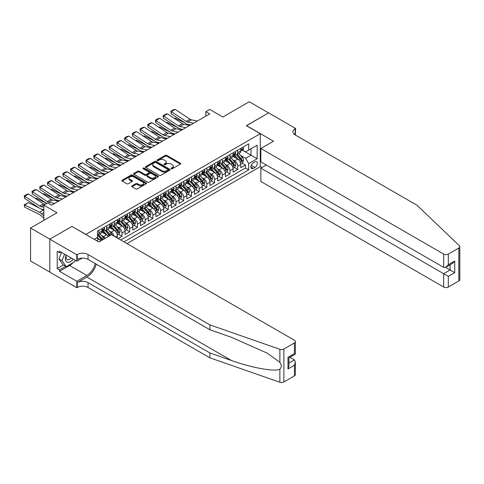 <?xml version="1.0" encoding="UTF-8"?>
<svg xmlns="http://www.w3.org/2000/svg" width="484" height="484" viewBox="0 0 484 484"><rect width="100%" height="100%" fill="white"/><g stroke="black" fill="none" stroke-linecap="round" stroke-linejoin="round"><path stroke-width="0.73" d="M171.257 168.728A0.75 0.436 0 0 0 172.322 168.728L180.369 164.082A1.071 0.617 0 0 0 180.677 163.646A1.071 0.617 0 0 0 180.369 163.205L166.738 155.34A1.071 0.617 0 0 0 165.219 155.34L157.173 159.98A0.75 0.436 0 0 0 156.955 160.289A0.75 0.436 0 0 0 157.173 160.591A0.75 0.436 0 0 0 158.238 160.591L159.278 159.992A3.424 1.978 0 0 1 164.124 159.992L165.262 160.652A3.424 1.978 0 0 1 166.26 162.049A3.424 1.978 0 0 1 165.262 163.447L164.215 164.046A0.75 0.436 0 0 0 163.997 164.354A0.75 0.436 0 0 0 164.215 164.663A0.75 0.436 0 0 0 165.28 164.663L166.321 164.058A3.424 1.978 0 0 1 171.167 164.058L172.304 164.717A3.424 1.978 0 0 1 173.302 166.115A3.424 1.978 0 0 1 172.304 167.512L171.257 168.111A0.75 0.436 0 0 0 171.04 168.42A0.75 0.436 0 0 0 171.257 168.728L171.257 168.111M131.981 185.85A1.071 0.617 0 0 0 131.666 186.292A1.071 0.617 0 0 0 131.981 186.727L135.804 188.935A1.071 0.617 0 0 0 137.317 188.935L146.253 183.775A1.071 0.617 0 0 0 146.567 183.339A1.071 0.617 0 0 0 146.253 182.904L132.622 175.033A1.071 0.617 0 0 0 131.11 175.033L122.174 180.193A1.071 0.617 0 0 0 121.859 180.629A1.071 0.617 0 0 0 122.174 181.064L126.79 183.732A1.071 0.617 0 0 0 128.302 183.732L132.132 181.524A1.071 0.617 0 0 0 132.441 181.089A1.071 0.617 0 0 0 132.132 180.653L129.839 179.328A2.868 1.652 0 0 1 128.998 178.16A2.868 1.652 0 0 1 130.771 176.63A2.868 1.652 0 0 1 133.893 176.987L142.865 182.172A2.868 1.652 0 0 1 143.7 183.339A2.868 1.652 0 0 1 141.933 184.87A2.868 1.652 0 0 1 138.811 184.507L137.317 183.648A1.071 0.617 0 0 0 135.804 183.648L131.981 185.85L131.981 186.727L135.804 184.537L135.804 183.648M72.025 226.482L85.916 234.365L260.265 133.705L246.38 125.689L268.559 112.881L249.272 101.749L222.852 117.001L209.735 109.432L205.875 111.659L209.735 113.885L51.582 205.192L47.728 202.965L43.869 205.192L43.869 220.335M72.025 226.349L49.846 239.15L30.559 228.018L56.985 212.76L43.869 205.192M159.351 175.341A1.071 0.617 0 0 0 160.869 175.341L169.805 170.18A1.071 0.617 0 0 0 170.114 169.745A1.071 0.617 0 0 0 169.805 169.303L156.175 161.438A1.071 0.617 0 0 0 154.656 161.438L145.72 166.593A1.071 0.617 0 0 0 145.406 167.034A1.071 0.617 0 0 0 145.72 167.47L159.351 175.341M143.409 168.886A0.75 0.436 0 0 1 144.172 168.995L158.014 176.987L149.09 182.135A1.071 0.617 0 0 1 147.578 182.135L133.947 174.27L137.771 172.074L137.771 171.185L133.947 173.393A1.071 0.617 0 0 0 133.632 173.829A1.071 0.617 0 0 0 133.947 174.27L133.947 173.393M137.771 172.074A1.071 0.617 0 0 1 139.283 172.074L139.283 171.185A1.071 0.617 0 0 0 137.771 171.185M139.283 171.185L144.813 174.379A1.071 0.617 0 0 0 146.325 174.379L148.866 172.915A1.071 0.617 0 0 0 149.181 172.473A1.071 0.617 0 0 0 148.866 172.038L143.107 168.716A0.75 0.436 0 0 1 142.889 168.408A0.75 0.436 0 0 1 143.355 168.008A0.75 0.436 0 0 1 144.172 168.105L158.026 176.103A1.071 0.617 0 0 1 158.341 176.539A1.071 0.617 0 0 1 158.026 176.981L158.026 176.103M49.81 272.093L30.559 260.979L30.559 228.018M118.163 238.509L122.016 236.283L118.507 234.256M116.995 226.566L118.931 227.686A4.362 2.517 60 0 1 122.016 233.028L125.102 231.249L125.102 234.498L129.736 231.824L126.221 229.803M124.709 222.114L126.645 223.233A4.362 2.517 60 0 1 129.736 228.575L132.822 226.796L132.822 230.045L137.45 227.371L133.941 225.344M132.422 217.661L134.364 218.774A4.362 2.517 60 0 1 137.45 224.122L140.535 222.338L140.535 225.592L145.164 222.918L141.655 220.892M140.142 213.202L142.078 214.321A4.362 2.517 60 0 1 145.164 219.669L148.249 217.885L148.249 221.14L152.877 218.466L149.368 216.439M147.856 208.749L149.792 209.868A4.362 2.517 60 0 1 152.877 215.211L155.963 213.432L155.963 216.681L160.591 214.013L157.082 211.986M155.57 204.296L157.506 205.416A4.362 2.517 60 0 1 160.591 210.758L163.677 208.979L163.677 212.228L168.305 209.554L164.796 207.533M163.283 199.844L165.219 200.963A4.362 2.517 60 0 1 168.305 206.305L171.39 204.526L171.39 207.775L176.019 205.101L172.51 203.074M170.997 195.391L172.933 196.504A4.362 2.517 60 0 1 176.019 201.852L179.11 200.067L179.11 203.322L183.738 200.648L180.223 198.621M178.711 190.932L180.653 192.051A4.362 2.517 60 0 1 183.738 197.399L186.824 195.615L186.824 198.87L191.452 196.195L187.943 194.169M186.431 186.479L188.367 187.598A4.362 2.517 60 0 1 191.452 192.941L194.538 191.162L194.538 194.411L199.166 191.743L195.657 189.716M194.144 182.026L196.081 183.146A4.362 2.517 60 0 1 199.166 188.488L202.251 186.709L202.251 189.958L206.88 187.284L203.371 185.257M201.858 177.574L203.794 178.693A4.362 2.517 60 0 1 206.88 184.035L209.965 182.256L209.965 185.505L214.593 182.831L211.084 180.804M209.572 173.121L211.508 174.234A4.362 2.517 60 0 1 214.593 179.582L217.679 177.797L217.679 181.052L222.307 178.378L218.798 176.351M217.286 168.662L219.222 169.781A4.362 2.517 60 0 1 222.307 175.129L225.393 173.345L225.393 176.599L230.027 173.925L226.512 171.899M224.999 164.209L226.936 165.328A4.362 2.517 60 0 1 230.027 170.671L233.113 168.892L233.113 172.141L237.741 169.473L237.741 166.218A4.362 2.517 -120 0 0 234.655 160.876L232.713 159.756M234.226 167.446L237.741 169.473M100.684 240.984A4.362 2.517 -120 0 0 98.875 239.265L96.558 237.928M108.398 236.531A4.362 2.517 -120 0 0 106.589 234.813L101.822 232.054M105.312 238.309A4.362 2.517 60 0 0 103.503 236.591L101.567 235.472M117.388 238.061L117.388 235.702A4.362 2.517 -120 0 0 114.303 230.36L109.535 227.601M114.121 236.174A4.362 2.517 60 0 0 111.217 232.138L109.281 231.019M125.102 231.249A4.362 2.517 -120 0 0 122.016 225.901L117.249 223.148M132.822 226.796A4.362 2.517 -120 0 0 129.736 221.448L124.963 218.695M140.535 222.338A4.362 2.517 -120 0 0 137.45 216.995L132.677 214.243M148.249 217.885A4.362 2.517 -120 0 0 145.164 212.543L140.39 209.784M155.963 213.432A4.362 2.517 -120 0 0 152.877 208.09L148.104 205.331M163.677 208.979A4.362 2.517 -120 0 0 160.591 203.631L155.824 200.878M171.39 204.526A4.362 2.517 -120 0 0 168.305 199.178L163.538 196.425M179.11 200.067A4.362 2.517 -120 0 0 176.019 194.725L171.251 191.973M186.824 195.615A4.362 2.517 -120 0 0 183.738 190.273L178.965 187.514M194.538 191.162A4.362 2.517 -120 0 0 191.452 185.82L186.679 183.061M202.251 186.709A4.362 2.517 -120 0 0 199.166 181.361L194.393 178.608M209.965 182.256A4.362 2.517 -120 0 0 206.88 176.908L202.106 174.155M217.679 177.797A4.362 2.517 -120 0 0 214.593 172.455L209.826 169.702M225.393 173.345A4.362 2.517 -120 0 0 222.307 168.002L217.54 165.244M233.113 168.892A4.362 2.517 -120 0 0 230.027 163.544L225.254 160.791M254.941 161.898L253.247 162.878A3.382 1.954 120 0 0 251.039 165.861A3.382 1.954 120 0 0 251.553 168.571A3.382 1.954 120 0 0 253.247 168.402L254.941 167.422A3.382 1.954 120 0 0 257.149 164.439A3.382 1.954 120 0 0 256.635 161.729A3.382 1.954 120 0 0 254.941 161.898M126.996 243.609L260.265 166.665L260.265 133.705M123.989 241.873L248.691 169.872L248.691 163.634L245.606 158.292L240.433 155.303M94.211 239.29L97.484 237.396L97.484 231.158L248.691 143.857L248.691 150.094L257.179 145.194L257.179 158.734L248.691 163.634M103.461 230.154L103.503 230.178A4.362 2.517 60 0 0 105.687 230.396L108.773 228.611A4.362 2.517 -120 0 0 109.674 226.615L109.674 224.122M111.181 225.701L111.217 225.726A4.362 2.517 60 0 0 113.401 225.943L116.487 224.159A4.362 2.517 -120 0 0 117.388 222.162L117.388 219.669M118.895 221.248L118.931 221.273A4.362 2.517 60 0 0 121.115 221.484L124.2 219.706A4.362 2.517 -120 0 0 125.102 217.709L125.102 215.211M126.608 216.796L126.645 216.814A4.362 2.517 60 0 0 128.829 217.032L131.914 215.253A4.362 2.517 -120 0 0 132.822 213.25L132.822 210.758M134.322 212.337L134.364 212.361A4.362 2.517 60 0 0 136.542 212.579L139.628 210.8A4.362 2.517 -120 0 0 140.535 208.798L140.535 206.305M142.036 207.884L142.078 207.908A4.362 2.517 60 0 0 144.256 208.126L147.348 206.341A4.362 2.517 -120 0 0 148.249 204.345L148.249 201.852M149.75 203.431L149.792 203.455A4.362 2.517 60 0 0 151.976 203.673L155.061 201.888A4.362 2.517 -120 0 0 155.963 199.892L155.963 197.399M157.463 198.978L157.506 199.003A4.362 2.517 60 0 0 159.69 199.214L162.775 197.436A4.362 2.517 -120 0 0 163.677 195.439L163.677 192.941M165.183 194.526L165.219 194.544A4.362 2.517 60 0 0 167.403 194.762L170.489 192.983A4.362 2.517 -120 0 0 171.39 190.98L171.39 188.488M172.897 190.067L172.933 190.091A4.362 2.517 60 0 0 175.117 190.309L178.203 188.524A4.362 2.517 -120 0 0 179.11 186.528L179.11 184.035M180.611 185.614L180.653 185.638A4.362 2.517 60 0 0 182.831 185.856L185.917 184.071A4.362 2.517 -120 0 0 186.824 182.075L186.824 179.582M188.324 181.161L188.367 181.185A4.362 2.517 60 0 0 190.545 181.403L193.63 179.618A4.362 2.517 -120 0 0 194.538 177.622L194.538 175.129M196.038 176.708L196.081 176.733A4.362 2.517 60 0 0 198.265 176.944L201.35 175.166A4.362 2.517 -120 0 0 202.251 173.169L202.251 170.671M203.752 172.256L203.794 172.274A4.362 2.517 60 0 0 205.978 172.492L209.064 170.713A4.362 2.517 -120 0 0 209.965 168.71L209.965 166.218M211.466 167.797L211.508 167.821A4.362 2.517 60 0 0 213.692 168.039L216.778 166.254A4.362 2.517 -120 0 0 217.679 164.257L217.679 161.765M219.185 163.344L219.222 163.368A4.362 2.517 60 0 0 221.406 163.586L224.491 161.801A4.362 2.517 -120 0 0 225.393 159.805L225.393 157.312M226.899 158.891L226.936 158.915A4.362 2.517 60 0 0 229.12 159.133L232.205 157.348A4.362 2.517 -120 0 0 233.113 155.352L233.113 152.859M120.746 239.997L245.455 168.002L245.455 165.014L240.826 167.688L240.826 164.439A4.362 2.517 -120 0 0 237.741 159.091L232.967 156.338M234.613 154.438L234.655 154.463A4.362 2.517 -120 0 0 236.833 154.674A4.362 2.517 -120 0 0 237.741 152.678L237.741 150.185M236.833 154.674L239.919 152.896A4.362 2.517 -120 0 0 240.826 150.899L240.826 148.4M98.875 230.354L98.875 232.852A4.362 2.517 60 0 1 97.974 234.849A4.362 2.517 60 0 1 97.484 235.024M97.974 234.849L101.059 233.07A4.362 2.517 -120 0 0 101.961 231.068L101.961 228.575M106.589 225.901L106.589 228.4A4.362 2.517 60 0 1 105.687 230.396M114.303 221.448L114.303 223.941A4.362 2.517 60 0 1 113.401 225.943M122.016 216.995L122.016 219.488A4.362 2.517 60 0 1 121.115 221.484M129.736 212.543L129.736 215.035A4.362 2.517 60 0 1 128.829 217.032M137.45 208.084L137.45 210.582A4.362 2.517 60 0 1 136.542 212.579M145.164 203.631L145.164 206.13A4.362 2.517 60 0 1 144.256 208.126M152.877 199.178L152.877 201.671A4.362 2.517 60 0 1 151.976 203.673M160.591 194.725L160.591 197.218A4.362 2.517 60 0 1 159.69 199.214M168.305 190.273L168.305 192.765A4.362 2.517 60 0 1 167.403 194.762M176.019 185.814L176.019 188.312A4.362 2.517 60 0 1 175.117 190.309M183.738 181.361L183.738 183.859A4.362 2.517 60 0 1 182.831 185.856M191.452 176.908L191.452 179.401A4.362 2.517 60 0 1 190.545 181.403M199.166 172.455L199.166 174.948A4.362 2.517 60 0 1 198.265 176.944M206.88 168.002L206.88 170.495A4.362 2.517 60 0 1 205.978 172.492M214.593 163.544L214.593 166.042A4.362 2.517 60 0 1 213.692 168.039M222.307 159.091L222.307 161.589A4.362 2.517 60 0 1 221.406 163.586M230.027 154.638L230.027 157.131A4.362 2.517 60 0 1 229.12 159.133M230.027 170.671L230.027 173.925M222.307 175.129L222.307 178.378M214.593 179.582L214.593 182.831M206.88 184.035L206.88 187.284M199.166 188.488L199.166 191.743M191.452 192.941L191.452 196.195M183.738 197.399L183.738 200.648M176.019 201.852L176.019 205.101M168.305 206.305L168.305 209.554M160.591 210.758L160.591 214.013M152.877 215.211L152.877 218.466M145.164 219.669L145.164 222.918M137.45 224.122L137.45 227.371M129.736 228.575L129.736 231.824M122.016 233.028L122.016 236.283M245.606 158.292L251.008 155.17L251.008 148.757L257.179 145.194M242.175 150.07L257.179 158.734M242.327 149.986L245.606 151.879L248.691 150.094M205.875 111.659L205.875 116.112M241.946 162.987L245.455 165.014M245.455 168.002L248.691 169.872M171.56 168.831L172.304 168.402A3.424 1.978 0 0 0 173.302 167.004L173.302 166.115M166.26 162.049L166.26 162.939A3.424 1.978 0 0 1 165.262 164.336L164.518 164.766M180.351 164.088L166.738 156.229A1.071 0.617 0 0 0 165.219 156.229L157.475 160.7M169.805 169.303L169.805 170.18L156.175 162.328A1.071 0.617 0 0 0 154.656 162.328L145.738 167.476M167.912 170.047A0.75 0.436 0 0 0 168.129 169.745A0.75 0.436 0 0 0 167.912 169.436L155.945 162.527A0.75 0.436 0 0 0 154.886 162.527L153.785 163.162A3.424 1.978 0 0 0 152.781 164.56A3.424 1.978 0 0 0 153.785 165.964L161.965 170.683A3.424 1.978 0 0 0 166.811 170.683L167.912 170.047L167.912 170.937A0.75 0.436 0 0 0 168.129 170.634L168.129 169.745M152.781 164.56L152.781 165.455A3.424 1.978 0 0 0 153.785 166.853L153.785 165.964M167.912 170.937L166.811 171.572A3.424 1.978 0 0 1 161.965 171.572L153.785 166.853M139.283 172.074L144.813 175.268A1.071 0.617 0 0 0 146.325 175.268L148.866 173.804A1.071 0.617 0 0 0 149.181 173.363L149.181 172.473M150.548 177.688A2.868 1.652 0 0 0 153.67 178.045A2.868 1.652 0 0 0 155.443 176.521A2.868 1.652 0 0 0 154.602 175.347L151.438 173.526A1.071 0.617 0 0 0 149.925 173.526L147.39 174.99A1.071 0.617 0 0 0 147.076 175.426A1.071 0.617 0 0 0 147.39 175.861L150.548 177.688L150.548 178.578A2.868 1.652 0 0 0 153.67 178.935A2.868 1.652 0 0 0 155.443 177.41L155.443 176.521M147.076 175.426L147.076 176.315A1.071 0.617 0 0 0 147.39 176.757L147.39 175.861M150.548 178.578L147.39 176.757M143.7 183.339L143.7 184.229A2.868 1.652 0 0 1 141.933 185.759A2.868 1.652 0 0 1 138.811 185.402L137.317 184.537A1.071 0.617 0 0 0 135.804 184.537M128.998 178.16L128.998 179.05A2.868 1.652 0 0 0 129.839 180.217L129.839 179.328M132.114 181.53L129.839 180.217M146.241 183.787L132.622 175.922A1.071 0.617 0 0 0 131.11 175.922L122.186 181.077L122.174 180.193M240.76 163.671L242.756 162.521L243.525 160.295A2.892 1.67 -120 0 0 242.399 157.578L238.872 153.501M174.228 118.308L175.014 118.035L185.487 123.208M188.088 124.491L189.855 125.362M238.17 159.375L234.141 154.711M235.877 158.014L233.536 155.31A6.927 3.999 -120 0 0 233.324 155.068M236.44 154.832L240.01 158.964A2.892 1.67 60 0 1 241.038 160.954C241.474 161.535 241.782 161.353 241.964 160.416A2.892 1.67 -120 0 0 240.935 158.425L237.408 154.348M236.652 154.765L240.481 159.2A1.47 0.853 60 0 1 240.857 159.774L241.964 160.416M241.038 160.954L241.25 161.293M175.014 118.035L174.373 118.405M193.491 123.263L187.623 122.059A5.457 3.152 60 0 1 186.158 121.417L171.3 111.598L171.161 113.74L186.019 123.559A8.186 4.725 -120 0 0 188.209 124.521L190.502 124.987M242.871 147.221L243.525 148.358A2.892 1.67 60 0 1 242.926 149.635L241.462 150.482A2.892 1.67 -120 0 0 241.964 149.816L241.903 149.562M197.351 121.036L191.476 119.832A5.457 3.152 60 0 1 190.018 119.191L175.154 109.372L171.3 111.598L170.834 111.241L173.532 109.687L175.154 109.372M240.923 150.621L240.935 150.621A2.892 1.67 -120 0 0 241.462 150.482M241.589 149.604L241.964 149.816L241.038 150.355A2.892 1.67 60 0 1 240.826 150.766M171.161 113.74L170.834 111.241M66.199 255.098A7.091 4.096 120 0 0 67.863 262.364A7.091 4.096 120 0 0 73.151 259.109M66.435 255.231A4.852 2.801 120 0 0 67.028 259.575A4.852 2.801 120 0 0 67.742 259.799A4.852 2.801 120 0 0 71.087 257.918M75.141 260.259L74.536 261.826L66.205 266.636L63.12 264.851L58.951 258.928L61.492 252.382M66.205 266.636L62.043 260.707L64.578 254.161M58.951 258.928L62.043 260.707M266.321 164.996L260.846 168.154L260.846 181.476L443.683 287.036L443.683 273.714L450.084 270.018L450.084 264.802M260.846 168.154L448.311 276.388L448.311 287.036L458.844 280.956L458.844 247.996A3.273 1.888 0 0 0 459.8 246.658A3.273 1.888 0 0 0 459.328 245.678L417.069 205.301L295.173 134.927A7.635 4.41 180 0 1 292.935 131.811A7.635 4.41 180 0 1 295.173 128.696L295.597 128.448L268.596 112.857L246.495 125.755M246.495 125.622L273.496 141.207L260.846 148.515L443.683 254.076A3.273 1.888 0 0 0 448.311 254.076L458.844 247.996M295.597 128.448L295.367 135.042M260.265 166.532L261.965 167.512M260.846 148.515L260.846 161.831L443.683 267.392L443.683 254.076M459.8 246.658L459.8 279.619A3.273 1.888 180 0 1 458.844 280.956M448.311 287.036A3.273 1.888 180 0 1 443.683 287.036M294.212 134.25A7.635 4.41 180 0 1 295.173 133.572L295.173 128.696M445.534 267.392L454.712 272.692L448.311 276.388M448.311 254.076L448.311 264.718L445.994 267.162L443.683 267.392M448.311 264.718L454.712 261.021L452.401 263.465L445.994 267.162M294.405 375.893L294.405 365.245L295.361 362.02L295.361 374.555A3.273 1.888 180 0 1 294.405 375.893L283.872 381.973A3.273 1.888 180 0 1 279.867 382.251L209.929 357.851L209.929 352.975L88.034 282.602A7.635 4.41 -0 0 0 77.234 282.602L86.878 277.036A14.211 8.204 120 0 0 96.268 264.149M209.929 352.975L231.37 360.459C251.868 367.846 274.767 371.984 279.867 369.219C281.724 367.32 281.724 365.021 279.867 362.328L267.283 353.181L231.37 337.251L209.929 329.773L88.034 259.4A7.635 4.41 -0 0 0 77.234 259.4L77.234 254.517L76.811 254.766L49.81 239.175L71.91 226.415L98.911 242.006L111.568 234.698L294.405 340.258A3.273 1.888 -0 0 1 295.361 341.595A3.273 1.888 -0 0 1 294.405 342.932L283.872 349.012L283.872 381.973M209.929 357.851L88.034 287.478A7.635 4.41 -0 0 0 77.234 287.478L76.811 287.726L49.81 272.135L49.81 239.175M209.929 329.773L209.929 324.891L88.034 254.517A7.635 4.41 -0 0 0 77.234 254.517M279.867 362.328L279.867 349.291L209.929 324.891M72.999 262.709A12.275 7.085 -60 0 1 69.599 265.474L59.532 271.288L59.532 269.866L65.667 266.321M60.766 251.958L59.532 252.672L57.215 251.335L57.215 268.529L59.532 269.866M59.532 252.672L59.532 251.244L76.811 261.221L76.811 254.766M76.811 287.726L76.811 281.264L86.878 275.457A12.275 7.085 120 0 0 95.191 263.526M59.532 271.288L76.811 281.264M289.886 357.295L294.405 359.902L295.361 362.02M82.195 258.111L76.811 261.221M279.867 349.291A3.273 1.888 -0 0 0 283.872 349.012M57.215 268.529L63.35 264.984M294.405 365.245L287.998 368.941L288.96 365.716L288.96 357.827L295.361 354.131L295.361 341.595M287.998 368.941L287.998 357.277C289.25 357.997 289.25 357.997 287.998 357.277L294.405 353.58C295.651 354.3 295.651 354.3 294.405 353.58L294.405 342.932M233.046 168.129L235.036 166.974L235.811 164.748A2.892 1.67 -120 0 0 234.686 162.037L231.158 157.953M166.514 122.761L167.301 122.488L177.773 127.661M180.375 128.95L182.135 129.815M230.451 163.828L226.427 159.163M228.158 162.473L225.822 159.762A6.927 3.999 -120 0 0 225.604 159.52M228.726 159.284L232.29 163.417A2.892 1.67 60 0 1 233.324 165.407C233.76 165.988 234.068 165.812 234.25 164.875A2.892 1.67 -120 0 0 233.215 162.878L229.694 158.8M228.938 159.218L232.768 163.653A1.47 0.853 60 0 1 233.137 164.233L234.25 164.875M233.324 165.407L233.536 165.752M167.301 122.488L166.659 122.863M225.332 172.582L227.323 171.433L228.097 169.2A2.892 1.67 -120 0 0 226.972 166.49L223.445 162.406M158.8 127.219L159.587 126.947L170.059 132.114M172.661 133.403L174.422 134.274M222.737 168.281L218.707 163.616M220.444 166.926L218.109 164.215A6.927 3.999 -120 0 0 217.891 163.979M221.013 163.743L224.576 167.869A2.892 1.67 60 0 1 225.611 169.86C226.04 170.441 226.355 170.265 226.536 169.327A2.892 1.67 -120 0 0 225.502 167.337L221.981 163.253M221.224 163.677L225.054 168.111A1.47 0.853 60 0 1 225.423 168.686L226.536 169.327M225.611 169.86L225.816 170.205M159.587 126.947L158.946 127.316M217.618 177.035L219.609 175.886L220.383 173.659A2.892 1.67 -120 0 0 219.252 170.943L215.731 166.859M151.081 131.672L151.873 131.4L162.346 136.573M164.947 137.855L166.708 138.727M215.023 172.74L210.994 168.075M212.73 171.378L210.395 168.674A6.927 3.999 -120 0 0 210.177 168.432M213.299 168.196L216.862 172.322A2.892 1.67 60 0 1 217.897 174.313C218.326 174.893 218.635 174.718 218.822 173.78A2.892 1.67 -120 0 0 217.788 171.79L214.267 167.706M213.511 168.129L217.34 172.564A1.47 0.853 60 0 1 217.709 173.139L218.822 173.78M217.897 174.313L218.102 174.657M151.873 131.4L151.232 131.769M209.899 181.488L211.895 180.338L212.664 178.112A2.892 1.67 -120 0 0 211.538 175.396L208.017 171.318M143.367 136.125L144.159 135.853L154.632 141.025M157.233 142.308L158.994 143.179M207.309 177.192L203.28 172.528M205.016 175.831L202.681 173.127A6.927 3.999 -120 0 0 202.463 172.885M205.585 172.649L209.148 176.775A2.892 1.67 60 0 1 210.177 178.771C210.613 179.352 210.921 179.171 211.103 178.233A2.892 1.67 -120 0 0 210.074 176.243L206.547 172.159M205.791 172.582L209.626 177.017A1.47 0.853 60 0 1 209.996 177.592L211.103 178.233M210.177 178.771L210.389 179.11M144.159 135.853L143.518 136.222M185.777 127.715L179.903 126.512A5.457 3.152 60 0 1 178.445 125.87L163.586 116.051L163.447 118.193L178.306 128.012A8.186 4.725 -120 0 0 180.496 128.974L182.789 129.446M235.151 151.673L235.811 152.811A2.892 1.67 60 0 1 235.212 154.093L233.748 154.941A2.892 1.67 -120 0 0 234.25 154.269L234.189 154.015M189.631 125.489L183.763 124.285A5.457 3.152 60 0 1 182.299 123.644L167.44 113.825L163.586 116.051L163.12 115.7L165.818 114.139L167.44 113.825M233.209 155.074L233.215 155.074A2.892 1.67 -120 0 0 233.748 154.941M233.875 154.057L234.25 154.269L233.324 154.807A2.892 1.67 60 0 1 233.113 155.219M163.447 118.193L163.12 115.7M178.064 132.168L172.189 130.964A5.457 3.152 60 0 1 170.731 130.323L155.866 120.504L155.727 122.646L170.592 132.465A8.186 4.725 -120 0 0 172.782 133.427L175.069 133.899M227.438 156.132L228.097 157.264A2.892 1.67 60 0 1 227.498 158.546L226.028 159.393A2.892 1.67 -120 0 0 226.536 158.728L226.476 158.468M181.917 129.942L176.049 128.738A5.457 3.152 60 0 1 174.585 128.097L159.726 118.278L155.866 120.504L155.406 120.153L158.105 118.592L159.726 118.278M225.49 159.526L225.502 159.526A2.892 1.67 -120 0 0 226.028 159.393M226.161 158.51L226.536 158.728L225.611 159.26A2.892 1.67 60 0 1 225.393 159.672M155.727 122.646L155.406 120.153M170.344 136.627L164.475 135.417A5.457 3.152 60 0 1 163.011 134.782L148.152 124.957L148.013 127.098L162.872 136.918A8.186 4.725 -120 0 0 165.068 137.88L167.355 138.351M219.724 160.585L220.383 161.723A2.892 1.67 60 0 1 219.784 162.999L218.314 163.846A2.892 1.67 -120 0 0 218.822 163.181L218.756 162.92M174.204 134.395L168.335 133.191A5.457 3.152 60 0 1 166.871 132.549L152.012 122.73L148.152 124.957L147.693 124.606L150.391 123.045L152.012 122.73M217.776 163.979L217.788 163.979A2.892 1.67 -120 0 0 218.314 163.846M218.447 162.963L218.822 163.181L217.897 163.713A2.892 1.67 60 0 1 217.679 164.124M148.013 127.098L147.693 124.606M162.63 141.08L156.762 139.876A5.457 3.152 60 0 1 155.297 139.235L140.439 129.416L140.299 131.551L155.158 141.376A8.186 4.725 -120 0 0 157.354 142.338L159.641 142.804M212.01 165.038L212.664 166.175A2.892 1.67 60 0 1 212.065 167.452L210.601 168.299A2.892 1.67 -120 0 0 211.103 167.633L211.042 167.379M166.49 138.854L160.621 137.65A5.457 3.152 60 0 1 159.157 137.008L144.299 127.183L140.439 129.416L139.973 129.059L142.677 127.504L144.299 127.183M210.062 168.438L210.074 168.438A2.892 1.67 -120 0 0 210.601 168.299M210.734 167.416L211.103 167.633L210.177 168.166A2.892 1.67 60 0 1 209.965 168.577M140.299 131.551L139.973 129.059M202.185 185.941L204.181 184.791L204.95 182.565A2.892 1.67 -120 0 0 203.824 179.848L200.303 175.771M135.653 140.578L136.446 140.306L146.918 145.478M149.52 146.761L151.28 147.632M199.596 181.645L195.566 176.981M197.303 180.284L194.961 177.58A6.927 3.999 -120 0 0 194.749 177.338M197.871 177.102L201.435 181.234A2.892 1.67 60 0 1 202.463 183.224C202.899 183.805 203.207 183.624 203.389 182.686A2.892 1.67 -120 0 0 202.36 180.695L198.833 176.618M198.077 177.035L201.907 181.47A1.47 0.853 60 0 1 202.282 182.044L203.389 182.686M202.463 183.224L202.675 183.563M136.446 140.306L135.804 140.675M154.916 145.533L149.048 144.329A5.457 3.152 60 0 1 147.584 143.688L132.725 133.868L132.586 136.01L147.445 145.829A8.186 4.725 -120 0 0 149.641 146.791L151.928 147.257M204.296 169.491L204.95 170.628A2.892 1.67 60 0 1 204.351 171.905L202.887 172.752A2.892 1.67 -120 0 0 203.389 172.086L203.328 171.832M158.776 143.306L152.902 142.102A5.457 3.152 60 0 1 151.444 141.461L136.585 131.642L132.725 133.868L132.259 133.511L134.963 131.957L136.585 131.642M202.348 172.891L202.36 172.891A2.892 1.67 -120 0 0 202.887 172.752M203.02 171.874L203.389 172.086L202.463 172.625A2.892 1.67 60 0 1 202.251 173.036M132.586 136.01L132.259 133.511M194.471 190.4L196.468 189.244L197.236 187.018A2.892 1.67 -120 0 0 196.111 184.307L192.584 180.223M127.939 145.031L128.726 144.758L139.204 149.931M141.8 151.22L143.566 152.085M191.882 186.098L187.852 181.433M189.589 184.743L187.248 182.032A6.927 3.999 -120 0 0 187.036 181.79M190.151 181.554L193.721 185.687A2.892 1.67 60 0 1 194.749 187.677C195.185 188.258 195.494 188.082 195.675 187.145A2.892 1.67 -120 0 0 194.647 185.148L191.119 181.07M190.363 181.488L194.193 185.923A1.47 0.853 60 0 1 194.568 186.503L195.675 187.145M194.749 187.677L194.961 188.022M128.726 144.758L128.085 145.133M147.203 149.986L141.334 148.782A5.457 3.152 60 0 1 139.87 148.14L125.011 138.321L124.872 140.463L139.731 150.282A8.186 4.725 -120 0 0 141.921 151.244L144.214 151.716M196.583 173.944L197.236 175.081A2.892 1.67 60 0 1 196.637 176.364L195.173 177.211A2.892 1.67 -120 0 0 195.675 176.539L195.615 176.285M151.062 147.759L145.188 146.555A5.457 3.152 60 0 1 143.73 145.914L128.865 136.095L125.011 138.321L124.545 137.97L127.244 136.409L128.865 136.095M194.635 177.344L194.647 177.344A2.892 1.67 -120 0 0 195.173 177.211M195.3 176.327L195.675 176.539L194.749 177.077A2.892 1.67 60 0 1 194.538 177.489M124.872 140.463L124.545 137.97M186.757 194.852L188.748 193.703L189.522 191.47A2.892 1.67 -120 0 0 188.397 188.76L184.87 184.676M120.226 149.489L121.012 149.217L131.485 154.384M134.086 155.673L135.847 156.544M184.162 190.551L180.139 185.886M181.875 189.196L179.534 186.485A6.927 3.999 -120 0 0 179.322 186.249M182.438 186.013L186.007 190.139A2.892 1.67 60 0 1 187.036 192.13C187.471 192.711 187.78 192.535 187.961 191.597A2.892 1.67 -120 0 0 186.933 189.607L183.406 185.523M182.649 185.947L186.479 190.381A1.47 0.853 60 0 1 186.848 190.956L187.961 191.597M187.036 192.13L187.248 192.475M121.012 149.217L120.371 149.586M139.489 154.438L133.614 153.234A5.457 3.152 60 0 1 132.156 152.593L117.297 142.774L117.158 144.916L132.017 154.735A8.186 4.725 -120 0 0 134.207 155.697L136.5 156.169M188.869 178.402L189.522 179.534A2.892 1.67 60 0 1 188.923 180.816L187.459 181.663A2.892 1.67 -120 0 0 187.961 180.998L187.901 180.738M143.343 152.212L137.474 151.008A5.457 3.152 60 0 1 136.01 150.367L121.151 140.548L117.297 142.774L116.832 142.423L119.53 140.862L121.151 140.548M186.921 181.796L186.933 181.796A2.892 1.67 -120 0 0 187.459 181.663M187.586 180.78L187.961 180.998L187.036 181.53A2.892 1.67 60 0 1 186.824 181.942M117.158 144.916L116.832 142.423M179.044 199.305L181.034 198.156L181.809 195.929A2.892 1.67 -120 0 0 180.683 193.213L177.156 189.129M112.512 153.942L113.298 153.67L123.771 158.843M126.372 160.125L128.133 160.997M176.448 195.01L172.419 190.345M174.155 193.648L171.82 190.944A6.927 3.999 -120 0 0 171.602 190.702M174.724 190.466L178.287 194.592A2.892 1.67 60 0 1 179.322 196.583C179.758 197.163 180.066 196.988 180.248 196.05A2.892 1.67 -120 0 0 179.213 194.06L175.692 189.976M174.936 190.4L178.765 194.834A1.47 0.853 60 0 1 179.134 195.409L180.248 196.05M179.322 196.583L179.534 196.927M113.298 153.67L112.657 154.039M131.775 158.897L125.9 157.693A5.457 3.152 60 0 1 124.442 157.052L109.578 147.227L109.438 149.368L124.303 159.188A8.186 4.725 -120 0 0 126.493 160.15L128.78 160.621M181.149 182.855L181.809 183.993A2.892 1.67 60 0 1 181.21 185.269L179.746 186.116A2.892 1.67 -120 0 0 180.248 185.451L180.187 185.191M135.629 156.665L129.76 155.461A5.457 3.152 60 0 1 128.296 154.82L113.438 145L109.578 147.227L109.118 146.876L111.816 145.315L113.438 145M179.201 186.249L179.213 186.249A2.892 1.67 -120 0 0 179.746 186.116M179.873 185.233L180.248 185.451L179.322 185.983A2.892 1.67 60 0 1 179.11 186.394M109.438 149.368L109.118 146.876M171.33 203.758L173.32 202.608L174.095 200.382A2.892 1.67 -120 0 0 172.969 197.666L169.442 193.588M104.792 158.395L105.585 158.123L116.057 163.296M118.659 164.578L120.419 165.449M168.734 199.462L164.705 194.798M166.442 198.101L164.106 195.397A6.927 3.999 -120 0 0 163.888 195.155M167.01 194.919L170.574 199.045A2.892 1.67 60 0 1 171.608 201.042C172.038 201.622 172.346 201.441 172.534 200.503A2.892 1.67 -120 0 0 171.499 198.513L167.978 194.429M167.222 194.852L171.052 199.287A1.47 0.853 60 0 1 171.421 199.862L172.534 200.503M171.608 201.042L171.814 201.38M105.585 158.123L104.943 158.492M124.061 163.35L118.187 162.146A5.457 3.152 60 0 1 116.729 161.505L101.864 151.686L101.725 153.821L116.59 163.646A8.186 4.725 -120 0 0 118.78 164.608L121.067 165.074M173.435 187.308L174.095 188.445A2.892 1.67 60 0 1 173.496 189.722L172.026 190.569A2.892 1.67 -120 0 0 172.534 189.903L172.473 189.649M127.915 161.124L122.047 159.92A5.457 3.152 60 0 1 120.583 159.278L105.724 149.453L101.864 151.686L101.404 151.329L104.102 149.774L105.724 149.453M171.487 190.708L171.499 190.708A2.892 1.67 -120 0 0 172.026 190.569M172.159 189.686L172.534 189.903L171.608 190.436A2.892 1.67 60 0 1 171.39 190.847M101.725 153.821L101.404 151.329M163.61 208.211L165.607 207.061L166.375 204.835A2.892 1.67 -120 0 0 165.25 202.118L161.729 198.041M97.078 162.848L97.871 162.576L108.343 167.748M110.945 169.031L112.705 169.902M161.021 203.915L156.991 199.251M158.728 202.554L156.392 199.85A6.927 3.999 -120 0 0 156.175 199.608M159.297 199.372L162.86 203.504A2.892 1.67 60 0 1 163.888 205.494C164.324 206.075 164.633 205.894 164.814 204.956A2.892 1.67 -120 0 0 163.786 202.965L160.258 198.888M159.502 199.305L163.338 203.74A1.47 0.853 60 0 1 163.707 204.321L164.814 204.956M163.888 205.494L164.1 205.833M97.871 162.576L97.23 162.945M116.341 167.803L110.473 166.599A5.457 3.152 60 0 1 109.009 165.958L94.15 156.138L94.011 158.28L108.87 168.099A8.186 4.725 -120 0 0 111.066 169.061L113.353 169.527M165.722 191.761L166.375 192.898A2.892 1.67 60 0 1 165.782 194.175L164.312 195.022A2.892 1.67 -120 0 0 164.814 194.356L164.754 194.102M120.201 165.576L114.333 164.372A5.457 3.152 60 0 1 112.869 163.731L98.01 153.912L94.15 156.138L93.69 155.781L96.389 154.227L98.01 153.912M163.773 195.161L163.786 195.161A2.892 1.67 -120 0 0 164.312 195.022M164.445 194.144L164.814 194.356L163.888 194.895A2.892 1.67 60 0 1 163.677 195.306M94.011 158.28L93.69 155.781M155.896 212.67L157.893 211.514L158.661 209.288A2.892 1.67 -120 0 0 157.536 206.577L154.015 202.493M89.365 167.301L90.157 167.028L100.63 172.201M103.231 173.49L104.992 174.355M153.307 208.368L149.278 203.703M151.014 207.013L148.673 204.302A6.927 3.999 -120 0 0 148.461 204.06M151.583 203.831L155.146 207.957A2.892 1.67 60 0 1 156.175 209.947C156.61 210.528 156.919 210.352 157.1 209.415A2.892 1.67 -120 0 0 156.072 207.418L152.545 203.341M151.788 203.758L155.618 208.193A1.47 0.853 60 0 1 155.993 208.773L157.1 209.415M156.175 209.947L156.386 210.292M90.157 167.028L89.516 167.403M108.628 172.256L102.759 171.052A5.457 3.152 60 0 1 101.295 170.41L86.436 160.591L86.297 162.733L101.156 172.552A8.186 4.725 -120 0 0 103.352 173.514L105.639 173.986M158.008 196.22L158.661 197.351A2.892 1.67 60 0 1 158.062 198.634L156.598 199.481A2.892 1.67 -120 0 0 157.1 198.809L157.04 198.555M112.488 170.029L106.613 168.825A5.457 3.152 60 0 1 105.155 168.184L90.296 158.365L86.436 160.591L85.97 160.24L88.675 158.679L90.296 158.365M156.06 199.614L156.072 199.614A2.892 1.67 -120 0 0 156.598 199.481M156.731 198.597L157.1 198.809L156.175 199.347A2.892 1.67 60 0 1 155.963 199.759M86.297 162.733L85.97 160.24M148.183 217.122L150.179 215.973L150.947 213.74A2.892 1.67 -120 0 0 149.822 211.03L146.295 206.946M81.651 171.759L82.437 171.487L92.916 176.654M95.511 177.943L97.278 178.814M145.593 212.821L141.564 208.156M143.3 211.466L140.959 208.755A6.927 3.999 -120 0 0 140.747 208.519M143.863 208.283L147.432 212.409A2.892 1.67 60 0 1 148.461 214.4C148.897 214.981 149.205 214.805 149.387 213.868A2.892 1.67 -120 0 0 148.358 211.877L144.831 207.793M144.075 208.217L147.904 212.651A1.47 0.853 60 0 1 148.279 213.226L149.387 213.868M148.461 214.4L148.673 214.745M82.437 171.487L81.796 171.856M100.914 176.708L95.045 175.504A5.457 3.152 60 0 1 93.581 174.863L78.723 165.044L78.583 167.186L93.442 177.005A8.186 4.725 -120 0 0 95.638 177.967L97.925 178.439M150.294 200.672L150.947 201.804A2.892 1.67 60 0 1 150.349 203.086L148.884 203.933A2.892 1.67 -120 0 0 149.387 203.268L149.326 203.008M104.774 174.482L98.899 173.278A5.457 3.152 60 0 1 97.441 172.637L82.576 162.818L78.723 165.044L78.257 164.693L80.961 163.132L82.576 162.818M148.346 204.066L148.358 204.066A2.892 1.67 -120 0 0 148.884 203.933M149.012 203.05L149.387 203.268L148.461 203.8A2.892 1.67 60 0 1 148.249 204.212M78.583 167.186L78.257 164.693M140.469 221.575L142.465 220.426L143.234 218.199A2.892 1.67 -120 0 0 142.108 215.483L138.581 211.399M73.937 176.212L74.724 175.94L85.196 181.113M87.798 182.395L89.564 183.267M137.88 217.28L133.85 212.615M135.587 215.918L133.245 213.214A6.927 3.999 -120 0 0 133.033 212.972M136.149 212.736L139.719 216.862A2.892 1.67 60 0 1 140.747 218.853C141.183 219.433 141.491 219.258 141.673 218.32A2.892 1.67 -120 0 0 140.644 216.33L137.117 212.246M136.361 212.67L140.191 217.104A1.47 0.853 60 0 1 140.566 217.679L141.673 218.32M140.747 218.853L140.959 219.198M74.724 175.94L74.082 176.309M93.2 181.167L87.332 179.963A5.457 3.152 60 0 1 85.868 179.322L71.009 169.497L70.87 171.638L85.728 181.458A8.186 4.725 -120 0 0 87.919 182.42L90.212 182.892M142.58 205.125L143.234 206.263A2.892 1.67 60 0 1 142.635 207.539L141.171 208.386A2.892 1.67 -120 0 0 141.673 207.721L141.612 207.461M97.06 178.935L91.186 177.731A5.457 3.152 60 0 1 89.728 177.096L74.863 167.27L71.009 169.497L70.543 169.146L73.241 167.585L74.863 167.27M140.632 208.519L140.644 208.519A2.892 1.67 -120 0 0 141.171 208.386M141.298 207.503L141.673 207.721L140.747 208.253A2.892 1.67 60 0 1 140.535 208.664M70.87 171.638L70.543 169.146M132.755 226.028L134.746 224.878L135.52 222.652A2.892 1.67 -120 0 0 134.395 219.936L130.868 215.858M66.223 180.665L67.01 180.393L77.482 185.566M80.084 186.848L81.844 187.719M130.16 221.732L126.136 217.068M127.867 220.371L125.531 217.667A6.927 3.999 -120 0 0 125.32 217.425M128.435 217.189L131.999 221.315A2.892 1.67 60 0 1 133.033 223.312C133.469 223.892 133.778 223.711 133.959 222.773A2.892 1.67 -120 0 0 132.925 220.783L129.403 216.705M128.647 217.122L132.477 221.557A1.47 0.853 60 0 1 132.846 222.132L133.959 222.773M133.033 223.312L133.245 223.65M67.01 180.393L66.368 180.762M85.487 185.62L79.612 184.416A5.457 3.152 60 0 1 78.154 183.775L63.295 173.956L63.156 176.091L78.015 185.917A8.186 4.725 -120 0 0 80.205 186.878L82.498 187.344M134.867 209.578L135.52 210.715A2.892 1.67 60 0 1 134.921 211.992L133.457 212.839A2.892 1.67 -120 0 0 133.959 212.173L133.899 211.919M89.34 183.394L83.472 182.19A5.457 3.152 60 0 1 82.008 181.548L67.149 171.723L63.295 173.956L62.829 173.599L65.528 172.044L67.149 171.723M132.918 212.978L132.925 212.978A2.892 1.67 -120 0 0 133.457 212.839M133.584 211.956L133.959 212.173L133.033 212.706A2.892 1.67 60 0 1 132.822 213.117M63.156 176.091L62.829 173.599M125.041 230.481L127.032 229.331L127.806 227.105A2.892 1.67 -120 0 0 126.681 224.388L123.154 220.311M58.51 185.118L59.296 184.846L69.769 190.018M72.37 191.301L74.131 192.172M122.446 226.185L118.417 221.521M120.153 224.824L117.818 222.12A6.927 3.999 -120 0 0 117.6 221.878M120.722 221.642L124.285 225.774A2.892 1.67 60 0 1 125.32 227.764C125.755 228.345 126.064 228.164 126.245 227.226A2.892 1.67 -120 0 0 125.211 225.235L121.69 221.158M120.933 221.575L124.763 226.01A1.47 0.853 60 0 1 125.132 226.591L126.245 227.226M125.32 227.764L125.525 228.103M59.296 184.846L58.655 185.215M77.773 190.073L71.898 188.869A5.457 3.152 60 0 1 70.44 188.228L55.575 178.408L55.436 180.55L70.301 190.369A8.186 4.725 -120 0 0 72.491 191.331L74.778 191.797M127.147 214.031L127.806 215.168A2.892 1.67 60 0 1 127.207 216.445L125.743 217.292A2.892 1.67 -120 0 0 126.245 216.626L126.185 216.372M81.627 187.846L75.758 186.642A5.457 3.152 60 0 1 74.294 186.001L59.435 176.182L55.575 178.408L55.115 178.052L57.814 176.497L59.435 176.182M125.199 217.431L125.211 217.431A2.892 1.67 -120 0 0 125.743 217.292M125.87 216.415L126.245 216.626L125.32 217.165A2.892 1.67 60 0 1 125.102 217.576M55.436 180.55L55.115 178.052M117.328 234.94L119.318 233.784L120.093 231.558A2.892 1.67 -120 0 0 118.961 228.847L115.44 224.764M50.79 189.571L51.582 189.298L62.055 194.471M64.656 195.76L66.417 196.625M114.732 230.638L110.703 225.974M112.439 229.283L110.104 226.572A6.927 3.999 -120 0 0 109.886 226.331M113.008 226.101L116.571 230.227A2.892 1.67 60 0 1 117.606 232.217C118.035 232.798 118.344 232.623 118.532 231.685A2.892 1.67 -120 0 0 117.497 229.688L113.976 225.611M113.22 226.028L117.049 230.463A1.47 0.853 60 0 1 117.418 231.043L118.532 231.685M117.606 232.217L117.812 232.562M51.582 189.298L50.941 189.674M70.059 194.526L64.184 193.322A5.457 3.152 60 0 1 62.72 192.68L47.862 182.861L47.722 185.003L62.581 194.822A8.186 4.725 -120 0 0 64.777 195.784L67.064 196.256M119.433 218.49L120.093 219.621A2.892 1.67 60 0 1 119.494 220.904L118.023 221.751A2.892 1.67 -120 0 0 118.532 221.079L118.471 220.825M73.913 192.299L68.044 191.095A5.457 3.152 60 0 1 66.58 190.454L51.721 180.635L47.862 182.861L47.402 182.51L50.1 180.949L51.721 180.635M117.485 221.884L117.497 221.884A2.892 1.67 -120 0 0 118.023 221.751M118.157 220.867L118.532 221.079L117.606 221.618A2.892 1.67 60 0 1 117.388 222.029M47.722 185.003L47.402 182.51M112.221 235.079A2.892 1.67 -120 0 0 111.247 233.3L107.726 229.216M43.076 194.03L43.869 193.757L54.341 198.924M56.943 200.213L58.703 201.084M107.018 235.091L102.989 230.426M104.725 233.736L102.39 231.025A6.927 3.999 -120 0 0 102.172 230.789M110.521 235.303A2.892 1.67 -120 0 0 109.783 234.147L106.256 230.063M105.5 230.487L109.336 234.922A1.47 0.853 60 0 1 109.705 235.496L109.947 235.635M105.294 230.553L108.858 234.679A2.892 1.67 60 0 1 109.596 235.835M43.869 193.757L43.227 194.126M62.339 198.978L56.471 197.774A5.457 3.152 60 0 1 55.007 197.133L40.148 187.314L40.009 189.456L54.867 199.275A8.186 4.725 -120 0 0 57.064 200.237L59.35 200.709M111.719 222.942L112.373 224.074A2.892 1.67 60 0 1 111.774 225.356L110.31 226.203A2.892 1.67 -120 0 0 110.812 225.538L110.751 225.278M66.199 196.752L60.331 195.548A5.457 3.152 60 0 1 58.866 194.907L44.008 185.088L40.148 187.314L39.688 186.963L42.386 185.402L44.008 185.088M109.771 226.337L109.783 226.337A2.892 1.67 -120 0 0 110.31 226.203M110.443 225.32L110.812 225.538L109.886 226.07A2.892 1.67 60 0 1 109.674 226.482M40.009 189.456L39.688 186.963M104.272 238.908A2.892 1.67 -120 0 0 103.534 237.753L100.013 233.669M35.362 198.482L36.155 198.21L46.627 203.383M99.305 239.55L97.459 237.408M97.012 238.188L96.709 237.844M102.808 239.755A2.892 1.67 -120 0 0 102.07 238.6L98.542 234.516M97.786 234.94L101.616 239.374A1.47 0.853 60 0 1 101.991 239.949L102.233 240.088M97.58 235.006L101.144 239.132A2.892 1.67 60 0 1 101.882 240.288M36.155 198.21L35.514 198.579M54.625 203.437L48.757 202.233A5.457 3.152 60 0 1 47.293 201.592L32.434 191.767L32.295 193.909L46.803 203.498M104.006 227.395L104.659 228.533A2.892 1.67 60 0 1 104.06 229.809L102.596 230.656A2.892 1.67 -120 0 0 103.098 229.991L103.038 229.731M58.485 201.205L52.611 200.001A5.457 3.152 60 0 1 51.153 199.366L36.294 189.54L32.434 191.767L31.968 191.416L34.673 189.855L36.294 189.54M102.057 230.789L102.07 230.789A2.892 1.67 -120 0 0 102.596 230.656M102.729 229.773L103.098 229.991L102.172 230.523A2.892 1.67 60 0 1 101.961 230.935M32.295 193.909L31.968 191.416M28.435 202.663L24.581 204.889L24.72 207.194L24.2 204.75L28.435 202.663L38.914 207.836M41.509 209.118L43.3 210.002A8.186 4.725 60 0 1 43.869 210.316M24.2 204.75L39.44 212.228A8.186 4.725 60 0 1 41.63 213.801L43.869 215.924M43.869 218.26L41.043 215.58A5.457 3.152 -120 0 0 39.579 214.527L24.72 207.194M43.869 207.267L41.043 206.686A5.457 3.152 60 0 1 39.579 206.045L24.72 196.226L24.581 198.361L39.44 208.187A8.186 4.725 -120 0 0 41.63 209.148L43.869 209.602M45.079 204.496L44.897 204.46A5.457 3.152 60 0 1 43.439 203.818L28.574 193.993L24.72 196.226L24.254 195.869L26.959 194.314L28.574 193.993M24.581 198.361L24.254 195.869M96.522 240.621L98.875 239.265M103.503 236.591L106.589 234.813M111.217 232.138L114.303 230.36M118.931 227.686L122.016 225.901M126.645 223.233L129.736 221.448M134.364 218.774L137.45 216.995M142.078 214.321L145.164 212.543M149.792 209.868L152.877 208.09M157.506 205.416L160.591 203.631M165.219 200.963L168.305 199.178M172.933 196.504L176.019 194.725M180.653 192.051L183.738 190.273M188.367 187.598L191.452 185.82M196.081 183.146L199.166 181.361M203.794 178.693L206.88 176.908M211.508 174.234L214.593 172.455M219.222 169.781L222.307 168.002M226.936 165.328L230.027 163.544M234.655 160.876L237.741 159.091M237.741 152.678L240.826 150.899M98.875 232.852L101.961 231.068M106.589 228.4L109.674 226.615M114.303 223.941L117.388 222.162M122.016 219.488L125.102 217.709M129.736 215.035L132.822 213.25M137.45 210.582L140.535 208.798M145.164 206.13L148.249 204.345M152.877 201.671L155.963 199.892M160.591 197.218L163.677 195.439M168.305 192.765L171.39 190.98M176.019 188.312L179.11 186.528M183.738 183.859L186.824 182.075M191.452 179.401L194.538 177.622M199.166 174.948L202.251 173.169M206.88 170.495L209.965 168.71M214.593 166.042L217.679 164.257M222.307 161.589L225.393 159.805M230.027 157.131L233.113 155.352M237.741 166.218L240.826 164.439M115.343 236.882L117.388 235.702M251.244 165.286L254.941 167.422M250.851 167.022L253.247 168.402M172.304 168.402L172.304 167.512M164.215 164.663L164.215 164.046M165.262 164.336L165.262 163.447M157.173 160.591L157.173 159.98M165.219 156.229L165.219 155.34M166.738 156.229L166.738 155.34M180.369 164.082L180.369 163.205M145.72 167.47L145.72 166.593M154.656 162.328L154.656 161.438M156.175 162.328L156.175 161.438M161.965 171.572L161.965 170.683M166.811 171.572L166.811 170.683M144.813 175.268L144.813 174.379M146.325 175.268L146.325 174.379M148.866 173.804L148.866 172.915M144.172 168.995L144.172 168.105M137.317 184.537L137.317 183.648M138.811 185.402L138.811 184.507M132.132 181.524L132.132 180.653M131.11 175.922L131.11 175.033M132.622 175.922L132.622 175.033M146.253 183.775L146.253 182.904M240.318 162.188L243.506 160.349M240.935 158.425L242.399 157.578M238.63 159.756L240.01 158.964M243.506 148.328L240.826 149.871M187.623 122.059L191.476 119.832M186.158 121.417L190.018 119.191M454.712 261.021L454.712 272.692M231.37 360.459L86.878 277.036M88.034 259.4L88.034 254.517M88.034 282.602L88.034 287.478M279.867 382.251L279.867 369.219M77.234 282.602L77.234 287.478M69.599 265.474L86.878 275.457M288.96 363.048L294.405 359.902M232.604 166.647L235.793 164.802M233.215 162.878L234.686 162.037M230.916 164.209L232.29 163.417M224.891 171.1L228.079 169.261M225.502 167.337L226.972 166.49M223.197 168.668L224.576 167.869M217.177 175.553L220.359 173.714M217.788 171.79L219.252 170.943M215.483 173.121L216.862 172.322M209.463 180.006L212.645 178.166M210.074 176.243L211.538 175.396M207.769 177.574L209.148 176.775M235.793 152.781L233.113 154.329M179.903 126.512L183.763 124.285M178.445 125.87L182.299 123.644M228.079 157.233L225.393 158.782M172.189 130.964L176.049 128.738M170.731 130.323L174.585 128.097M220.359 161.686L217.679 163.235M164.475 135.417L168.335 133.191M163.011 134.782L166.871 132.549M212.645 166.139L209.965 167.688M156.762 139.876L160.621 137.65M155.297 139.235L159.157 137.008M201.743 184.458L204.932 182.619M202.36 180.695L203.824 179.848M200.055 182.026L201.435 181.234M204.932 170.598L202.251 172.141M149.048 144.329L152.902 142.102M147.584 143.688L151.444 141.461M194.03 188.917L197.218 187.072M194.647 185.148L196.111 184.307M192.342 186.479L193.721 185.687M197.218 175.051L194.538 176.599M141.334 148.782L145.188 146.555M139.87 148.14L143.73 145.914M186.316 193.37L189.504 191.531M186.933 189.607L188.397 188.76M184.628 190.938L186.007 190.139M189.504 179.503L186.824 181.052M133.614 153.234L137.474 151.008M132.156 152.593L136.01 150.367M178.602 197.823L181.79 195.984M179.213 194.06L180.683 193.213M176.908 195.391L178.287 194.592M181.79 183.956L179.11 185.505M125.9 157.693L129.76 155.461M124.442 157.052L128.296 154.82M170.888 202.276L174.071 200.436M171.499 198.513L172.969 197.666M169.194 199.844L170.574 199.045M174.071 188.409L171.39 189.958M118.187 162.146L122.047 159.92M116.729 161.505L120.583 159.278M163.175 206.728L166.357 204.889M163.786 202.965L165.25 202.118M161.481 204.296L162.86 203.504M166.357 192.868L163.677 194.411M110.473 166.599L114.333 164.372M109.009 165.958L112.869 163.731M155.455 211.187L158.643 209.348M156.072 207.418L157.536 206.577M153.767 208.749L155.146 207.957M158.643 197.321L155.963 198.87M102.759 171.052L106.613 168.825M101.295 170.41L105.155 168.184M147.741 215.64L150.929 213.801M148.358 211.877L149.822 211.03M146.053 213.208L147.432 212.409M150.929 201.774L148.249 203.322M95.045 175.504L98.899 173.278M93.581 174.863L97.441 172.637M140.027 220.093L143.216 218.254M140.644 216.33L142.108 215.483M138.339 217.661L139.719 216.862M143.216 206.226L140.535 207.775M87.332 179.963L91.186 177.731M85.868 179.322L89.728 177.096M132.313 224.546L135.502 222.707M132.925 220.783L134.395 219.936M130.626 222.114L131.999 221.315M135.502 210.679L132.822 212.228M79.612 184.416L83.472 182.19M78.154 183.775L82.008 181.548M124.6 228.999L127.788 227.159M125.211 225.235L126.681 224.388M122.906 226.566L124.285 225.774M127.788 215.138L125.102 216.681M71.898 188.869L75.758 186.642M70.44 188.228L74.294 186.001M116.886 233.457L120.068 231.618M117.497 229.688L118.961 228.847M115.192 231.019L116.571 230.227M120.068 219.591L117.388 221.14M64.184 193.322L68.044 191.095M62.72 192.68L66.58 190.454M109.783 234.147L111.247 233.3M107.478 235.478L108.858 234.679M112.355 224.044L109.674 225.592M56.471 197.774L60.331 195.548M55.007 197.133L58.866 194.907M102.07 238.6L103.534 237.753M99.764 239.931L101.144 239.132M104.641 228.496L101.961 230.045M48.757 202.233L52.611 200.001M47.293 201.592L51.153 199.366M43.3 210.002L39.44 212.228M43.869 212.506L41.63 213.801M41.043 206.686L44.897 204.46M39.579 206.045L43.439 203.818"/></g></svg>
